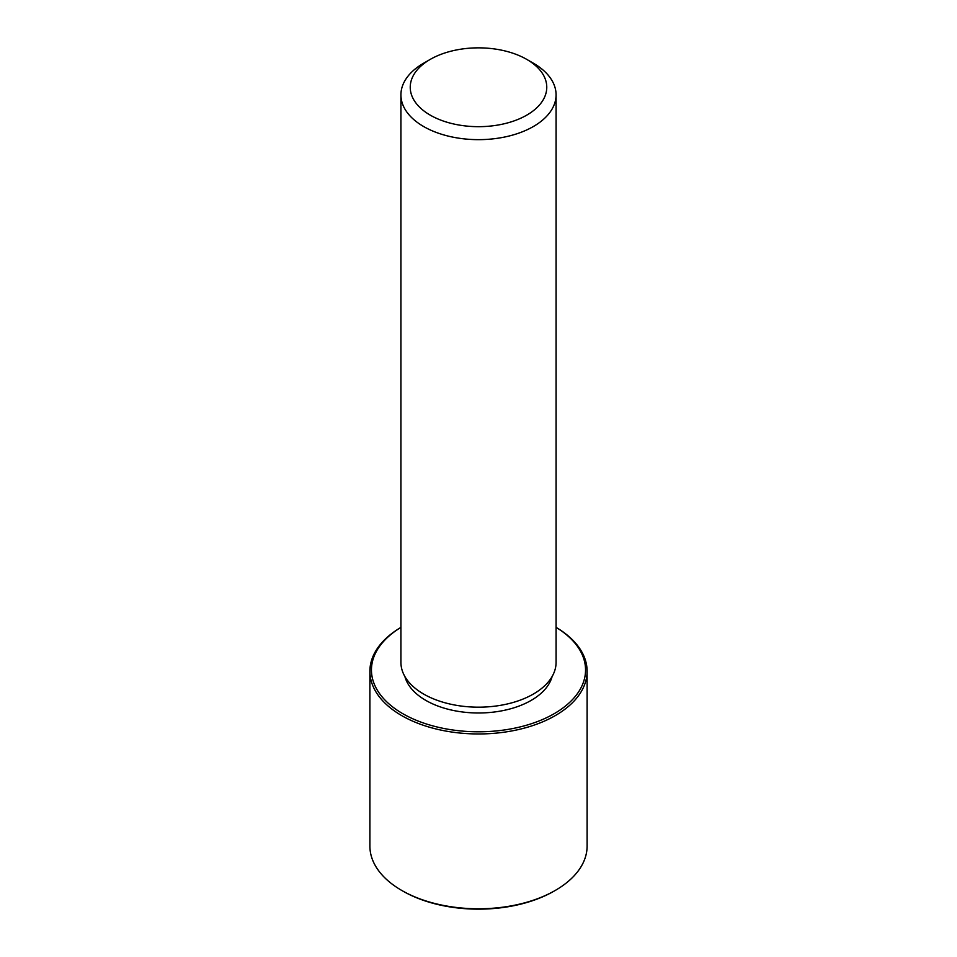 <?xml version="1.0" encoding="UTF-8"?>
<svg xmlns="http://www.w3.org/2000/svg" width="957" height="957" viewBox="0 0 957 957"><rect width="100%" height="100%" fill="white"/><g stroke="black" fill="none" stroke-linecap="round" stroke-linejoin="round"><path stroke-width="1.44" d="M552.105 676.539A74.467 42.993 180 0 1 483.429 712.893A74.467 42.993 180 0 1 407.036 682.102A74.467 42.993 180 0 1 404.895 676.539M526.769 59.394L533.36 63.198A77.577 44.788 180 0 1 552.943 82.254A77.577 44.788 180 0 1 556.077 94.863L556.077 662.388A77.577 44.788 180 0 1 489.529 706.721A77.577 44.788 180 0 1 404.057 674.996A77.577 44.788 180 0 1 400.923 662.388L400.923 94.863A77.577 44.788 180 0 1 423.64 63.198L430.231 59.394A68.27 39.416 180 0 1 526.769 59.394A68.27 39.416 180 0 1 544.007 76.165A68.27 39.416 180 0 1 497.724 125.08A68.27 39.416 180 0 1 412.993 98.356A68.27 39.416 180 0 1 430.231 59.394M556.077 94.863A77.577 44.788 180 0 1 489.529 139.196A77.577 44.788 180 0 1 404.057 107.471A77.577 44.788 180 0 1 400.923 94.863M587.108 671.264A108.608 62.707 180 0 0 582.717 653.607A108.608 62.707 180 0 0 556.077 627.373A107.052 61.81 180 0 1 581.222 652.59A107.052 61.81 180 0 1 508.646 729.294A107.052 61.81 180 0 1 375.778 687.389A107.052 61.81 180 0 1 400.923 627.397A108.608 62.707 180 0 0 369.892 671.264L369.892 846.072A108.608 62.707 180 0 0 374.283 863.728A108.608 62.707 180 0 0 401.701 890.417A108.608 62.707 180 0 0 555.299 890.417A108.608 62.707 180 0 0 587.108 846.072L587.108 671.264A108.608 62.707 180 0 1 493.944 733.325A108.608 62.707 180 0 1 374.283 688.908A108.608 62.707 180 0 1 369.892 671.264M555.299 890.417L554.199 891.051A107.052 61.81 180 0 1 402.801 891.051L401.701 890.417"/></g></svg>
